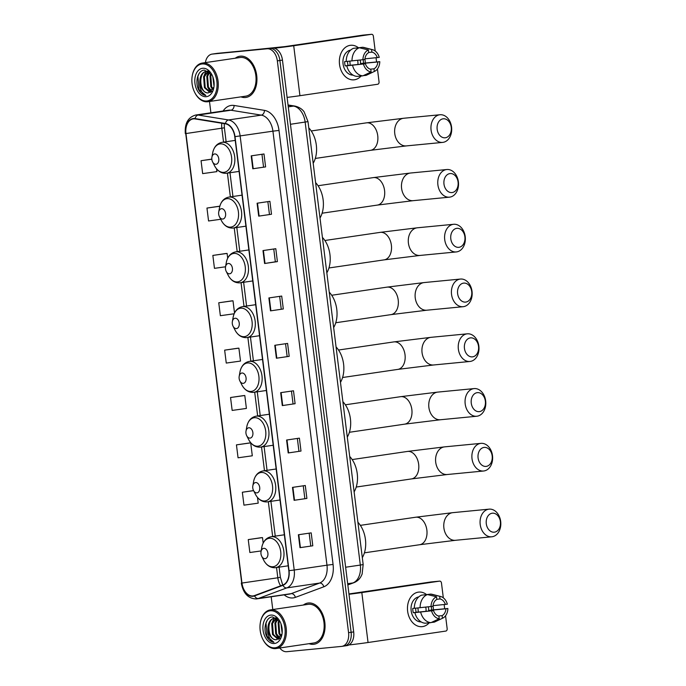 <?xml version="1.0" encoding="UTF-8"?>
<svg xmlns="http://www.w3.org/2000/svg" width="686" height="686" viewBox="0 0 686 686"><rect width="100%" height="100%" fill="white"/><g stroke="black" fill="none" stroke-linecap="round" stroke-linejoin="round"><path stroke-width="1.03" d="M346.644 645.655A13.017 8.678 -98.4 0 0 346.936 645.62A13.017 8.678 -98.4 0 0 353.684 631.909L282.46 60.119A13.017 8.678 -98.4 0 0 272.213 48.037L217.462 53.328A13.017 8.678 -98.4 0 0 217.179 53.362A13.017 8.678 -98.4 0 0 216.896 53.405M346.936 645.62L344.372 645.998A13.017 8.678 -98.4 0 1 344.089 646.032A13.017 8.678 -98.4 0 0 344.372 645.998A13.017 8.678 -98.4 0 0 351.121 632.286L279.905 60.497A13.017 8.678 -98.4 0 0 269.649 48.414L214.898 53.697A13.017 8.678 -98.4 0 0 214.615 53.731A13.017 8.678 -98.4 0 0 214.332 53.782M313.562 644.317A20.837 13.883 -98.4 0 0 314.017 644.265A20.837 13.883 -98.4 0 0 324.778 621.97A20.837 13.883 -98.4 0 0 308.417 602.985A20.837 13.883 -98.4 0 0 307.954 603.037A20.837 13.883 -98.4 0 0 303.366 605.035A20.837 13.883 -98.4 0 1 307.954 603.037A20.837 13.883 -98.4 0 1 308.417 602.985A20.837 13.883 -98.4 0 1 324.778 621.97A20.837 13.883 -98.4 0 1 314.017 644.265A20.837 13.883 -98.4 0 1 313.562 644.317A20.837 13.883 -98.4 0 1 309.052 643.682A20.837 13.883 -98.4 0 0 313.562 644.317M245.451 97.506A20.837 13.883 -98.4 0 0 245.914 97.446A20.837 13.883 -98.4 0 0 256.667 75.16A20.837 13.883 -98.4 0 0 240.306 56.166A20.837 13.883 -98.4 0 0 239.851 56.226A20.837 13.883 -98.4 0 0 235.255 58.216A20.837 13.883 -98.4 0 1 239.851 56.226A20.837 13.883 -98.4 0 1 240.306 56.166A20.837 13.883 -98.4 0 1 256.667 75.16A20.837 13.883 -98.4 0 1 245.914 97.446A20.837 13.883 -98.4 0 1 245.451 97.506A20.837 13.883 -98.4 0 1 240.94 96.863A20.837 13.883 -98.4 0 0 245.451 97.506M252.894 595.937A13.892 9.261 81.6 0 1 241.961 583.049L185.966 133.547A13.892 9.261 81.6 0 1 193.169 118.91A13.892 9.261 81.6 0 1 195.098 118.927L225.454 123.832A13.892 9.261 81.6 0 1 234.766 136.668L288.823 570.692A13.892 9.261 81.6 0 1 282.898 584.995L254.472 595.577A13.892 9.261 81.6 0 1 253.203 595.902A13.892 9.261 81.6 0 1 252.894 595.937M252.937 596.288A14.235 9.493 -98.4 0 0 254.549 595.911L282.975 585.33A14.235 9.493 -98.4 0 0 289.055 570.666L234.998 136.643A14.235 9.493 -98.4 0 0 225.454 123.489L195.098 118.584A14.235 9.493 -98.4 0 0 185.734 133.564L241.729 583.074A14.235 9.493 -98.4 0 0 252.937 596.288M279.777 647.987A13.017 8.678 -98.4 0 0 286.782 651.7L341.525 646.409A13.017 8.678 -98.4 0 0 341.808 646.375L344.372 645.998A13.017 8.678 -98.4 0 0 351.121 632.286L279.905 60.497A13.017 8.678 -98.4 0 0 269.649 48.414L214.898 53.697A13.017 8.678 -98.4 0 0 214.615 53.731L217.179 53.362M219.76 206.186L206.958 208.064L208.561 220.978L220.738 219.271M225.66 253.554L212.849 255.424L214.461 268.346L225.548 266.785A5.205 3.473 -98.4 0 0 226.226 271.407A5.205 3.473 -98.4 0 0 229.604 273.808A5.205 3.473 -98.4 0 0 232.417 268.312A5.205 3.473 -98.4 0 0 228.309 263.475A5.205 3.473 -98.4 0 0 225.548 266.785L226.303 262.541A14.355 9.57 -98.4 0 1 233.926 253.417A14.355 9.57 -98.4 0 1 245.228 266.734A14.355 9.57 -98.4 0 1 237.476 281.895A14.355 9.57 -98.4 0 1 228.172 275.257L226.226 271.407M231.559 300.914L218.748 302.783L220.36 315.706L234.149 313.768M261.057 537.721L248.246 539.599L249.858 552.513L261.152 550.935M249.258 443.002L236.447 444.871L238.059 457.794L252.302 455.796L250.699 442.873L249.129 443.01M243.359 395.633L230.547 397.511L232.16 410.425L246.403 408.436L244.799 395.513L243.23 395.651M237.459 348.274L224.648 350.152L226.26 363.065L240.503 361.068L238.9 348.154L237.33 348.282M341.808 646.375A13.017 8.678 -98.4 0 0 348.565 632.663L277.341 60.874A13.017 8.678 -98.4 0 0 267.086 48.792L212.343 54.074A13.017 8.678 -98.4 0 0 212.051 54.108A13.017 8.678 -98.4 0 0 205.38 62.606M209.496 101.485L210.902 112.796M271.184 596.769L272.779 609.528M262.987 250.579L275.798 248.701L277.401 261.615L264.599 263.501L262.987 250.579M257.096 203.219L269.898 201.341L271.502 214.255L258.699 216.133L257.096 203.219M251.196 155.859L263.999 153.973L265.602 166.895L252.8 168.773L251.196 155.859M280.685 392.666L293.497 390.788L295.1 403.702L282.298 405.589L280.685 392.666M286.585 440.035L299.396 438.148L301 451.062L288.197 452.949L286.585 440.035M292.485 487.394L305.287 485.508L306.899 498.43L294.097 500.308L292.485 487.394M298.384 534.754L311.187 532.868L312.799 545.79L299.996 547.668L298.384 534.754M268.886 297.947L281.697 296.06L283.301 308.974L270.498 310.861L268.886 297.947M274.786 345.307L287.597 343.42L289.2 356.343L276.398 358.221L274.786 345.307M211.82 159.118L201.058 160.704L202.662 173.618L216.913 171.62L216.562 168.859M253.571 490.584L242.347 492.239L243.959 505.153L258.202 503.155L257.499 497.461M289.2 356.343L276.398 358.221M283.301 308.974L270.498 310.861M312.799 545.79L299.996 547.668M306.899 498.43L294.097 500.308M301 451.062L288.197 452.949M295.1 403.702L282.298 405.589M265.602 166.895L252.8 168.773M271.502 214.255L258.699 216.133M277.401 261.615L275.352 261.812M273.757 249.001L275.352 261.82L264.599 263.501M224.648 350.152L238.9 348.154M230.547 397.511L244.799 395.513M236.447 444.871L250.699 442.873M242.347 492.239L253.606 490.662M248.246 539.599L262.498 537.601L263.175 543.055M262.498 537.601L260.929 537.73M218.748 302.783L233 300.794L234.518 312.962M233 300.794L231.431 300.922M212.849 255.424L227.1 253.426L227.692 258.193M227.1 253.426L225.531 253.563M206.958 208.064L219.82 206.263M201.058 160.704L211.828 159.195M285.556 343.72L287.151 356.54M291.456 391.089L293.051 403.9M297.355 438.448L298.95 451.268M303.255 485.808L304.85 498.628M309.154 533.168L310.749 545.987M279.656 296.361L281.251 309.18M267.857 201.641L269.452 214.452M261.958 154.273L263.553 167.092M433.243 607.487A17.364 12.931 -95.5 0 1 433.415 609.837A17.364 12.931 -95.5 0 0 433.243 607.487A17.364 12.931 -95.5 0 0 433.012 606.012A17.364 12.931 -95.5 0 1 433.243 607.487M429.187 622.819A17.364 12.931 -95.5 0 1 416.196 625.4A17.364 12.931 -95.5 0 1 407.638 611.26A17.364 12.931 -95.5 0 1 412.818 594.796A17.364 12.931 -95.5 0 1 426.452 594.496A17.364 12.931 -95.5 0 0 418.769 592.095L418.769 592.095A17.364 12.931 -95.5 0 0 407.638 611.26A17.364 12.931 -95.5 0 0 422.113 626.652L422.113 626.652A17.364 12.931 -95.5 0 0 429.187 622.819M348.917 644.96A17.364 0.429 -7.1 0 0 368.048 642.508L445.831 631.069A2.169 1.621 84.5 0 0 447.161 628.685L445.557 615.771M348.994 594.273A17.364 0.429 -7.1 0 0 361.822 592.567L439.606 581.128L430.962 581.96L348.96 593.947M430.962 581.96A2.169 1.621 -95.5 0 1 431.022 581.951L439.666 581.119A2.169 1.621 84.5 0 1 441.475 583.04L443.319 597.832M444.159 604.589L444.682 608.739M417.86 607.967A10.847 8.086 -95.5 0 1 418.066 609.202A10.847 8.086 -95.5 0 1 418.143 612.083M428.313 606.878A8.678 6.466 84.5 0 1 428.57 608.268A8.678 6.466 84.5 0 1 428.639 610.446L445.926 608.774A8.678 6.466 -95.5 0 1 442.101 615.642L438.423 615.994M414.344 608.242L412.758 608.396A12.588 9.381 -95.5 0 0 412.886 610.574A12.588 9.381 -95.5 0 0 413.289 612.701L414.876 612.615A14.32 10.667 -95.5 0 0 425.2 623.205L430.962 622.648L439.229 618.755L438.894 616.105A8.678 6.466 -95.5 0 1 433.526 610.6L416.239 612.272A8.678 6.466 84.5 0 1 415.767 610.146A8.678 6.466 84.5 0 1 415.69 608.182M425.723 607.153A8.678 6.466 -95.5 0 1 425.98 608.516A8.678 6.466 -95.5 0 1 425.98 611.329M431.237 606.553A12.588 9.381 -95.5 0 1 431.451 607.839A12.588 9.381 -95.5 0 1 431.58 610.017L447.889 608.491A11.285 8.412 -95.5 0 1 442.684 618.172A11.285 8.412 -95.5 0 1 442.427 618.283L442.101 615.642M421.17 621.928A12.588 9.381 -95.5 0 1 411.154 610.737A12.588 9.381 -95.5 0 1 418.752 596.906M414.344 608.311A14.32 10.667 -95.5 0 1 421.701 595.122L427.464 594.565L436.493 596.786L436.819 599.435A8.678 6.466 -95.5 0 0 432.995 606.295L414.344 608.311M436.802 599.272L440.018 598.964L439.692 596.314L430.662 594.093L424.926 594.805M414.876 612.615L433.526 610.6M430.962 622.648A14.32 10.667 -95.5 0 1 420.638 612.058M420.106 607.753A14.32 10.667 -95.5 0 1 427.464 594.565M430.662 594.093A14.32 10.667 -95.5 0 1 432.249 594.342L440.592 596.486A11.285 8.412 -95.5 0 1 447.358 604.186L433.046 605.661M439.229 618.755A11.285 8.412 -95.5 0 1 431.563 610.892M431.022 606.587A11.285 8.412 -95.5 0 1 436.493 596.786M439.692 596.314A11.285 8.412 -95.5 0 1 440.592 596.486M440.018 598.964A8.678 6.466 -95.5 0 1 445.385 604.469M442.684 618.172L434.915 621.868A14.32 10.667 -95.5 0 1 434.161 622.176L442.427 618.283M431.391 622.451L434.161 622.176M445.926 608.774L447.889 608.491M428.639 610.446L431.58 610.017M413.289 612.701L416.239 612.272M270.267 610.789A18.659 12.442 -98.4 0 0 260.354 622.648A18.659 12.442 -98.4 0 0 262.789 639.189A18.659 12.442 -98.4 0 0 274.88 647.816A18.659 12.442 -98.4 0 0 284.964 628.102A18.659 12.442 -98.4 0 0 270.267 610.789M262.789 639.189L262.97 639.558A19.534 13.017 -98.4 0 0 275.626 648.587A19.534 13.017 -98.4 0 0 276.055 648.527A19.534 13.017 -98.4 0 0 286.139 627.639A19.534 13.017 -98.4 0 0 270.799 609.828A19.534 13.017 -98.4 0 0 270.37 609.888A19.534 13.017 -98.4 0 0 260.423 622.245L260.354 622.648M276.055 648.527L313.828 642.979A19.534 13.017 -98.4 0 0 323.912 622.082A19.534 13.017 -98.4 0 0 308.571 604.28A19.534 13.017 -98.4 0 0 308.143 604.332L270.37 609.888M280.3 622.159L272.625 616.946C265.413 616.851 262.472 630.743 267.634 638.091C269.478 640.647 271.596 642.045 273.98 642.285C269.967 640.587 267.96 636.368 267.952 629.619C267.832 622.999 270.052 619.141 274.614 618.043L276.878 618.275M267.952 629.619A10.847 7.229 -98.4 0 0 276.492 639.686C267.814 641.161 265.508 618.24 275.412 617.923L276.304 617.906M282.135 633.101L280.96 623.72M282.246 631.231L281.534 625.538M280.994 636.565L278.919 633.538L278.113 622.691L279.091 620.367M281.32 635.931L279.716 633.418L278.91 622.571L279.528 620.941M279.588 638.357L275.721 634.001L274.915 623.162L277.513 618.755M279.948 637.997L276.518 633.89L275.712 623.042L277.873 619.072M278.087 639.335L272.514 634.473L271.707 623.634L275.995 618.077M278.465 639.155L273.32 634.361L272.514 623.514L276.415 618.155M274.349 643.511A14.32 9.544 -98.4 0 0 281.92 634.567A14.32 9.544 -98.4 0 0 280.008 621.567A14.32 9.544 -98.4 0 0 270.807 615.093A14.32 9.544 -98.4 0 0 263.064 630.22A14.32 9.544 -98.4 0 0 274.349 643.511M276.492 639.686L282.006 633.967M273.98 642.285L267.111 636.394L266.014 623.214L267.171 620.393M276.012 620.624L277.101 618.429M271.665 623.806L273.971 618.266M278.996 638.829L276.518 635.442M274.863 623.334L276.844 618.266M500.368 521.66A9.553 7.117 84.5 0 0 492.145 513.222A9.553 7.117 84.5 0 0 486.288 523.727A9.553 7.117 84.5 0 0 494.503 532.165A9.553 7.117 84.5 0 0 500.368 521.66M480.2 524.481A13.892 10.35 -95.5 0 1 489.109 509.149A13.892 10.35 -95.5 0 1 500.686 521.463A13.892 10.35 -95.5 0 1 491.785 536.795A13.892 10.35 -95.5 0 1 480.2 524.481M263.793 548.337A5.205 3.473 -98.4 0 0 261.032 551.647A5.205 3.473 -98.4 0 0 261.709 556.269A5.205 3.473 -98.4 0 0 265.079 558.67A5.205 3.473 -98.4 0 0 267.892 553.173A5.205 3.473 -98.4 0 0 263.793 548.337M362.311 557.675A23.873 15.915 -98.4 0 0 357.903 522.26M492.171 455.864A9.553 7.117 84.5 0 0 483.956 447.435A9.553 7.117 84.5 0 0 478.091 457.939A9.553 7.117 84.5 0 0 486.314 466.377A9.553 7.117 84.5 0 0 492.171 455.864M472.011 458.685A13.892 10.35 -95.5 0 1 480.912 443.362A13.892 10.35 -95.5 0 1 492.497 455.675A13.892 10.35 -95.5 0 1 483.587 471.008A13.892 10.35 -95.5 0 1 472.011 458.685M255.604 482.55A5.205 3.473 -98.4 0 0 252.834 485.86A5.205 3.473 -98.4 0 0 253.511 490.473A5.205 3.473 -98.4 0 0 256.89 492.882A5.205 3.473 -98.4 0 0 259.702 487.386A5.205 3.473 -98.4 0 0 255.604 482.55M354.122 491.888A23.873 15.915 -98.4 0 0 349.706 456.464M485.354 401.104A9.553 7.117 84.5 0 0 477.13 392.666A9.553 7.117 84.5 0 0 471.265 403.171A9.553 7.117 84.5 0 0 479.488 411.609A9.553 7.117 84.5 0 0 485.354 401.104M465.185 403.917A13.892 10.35 -95.5 0 1 474.095 388.593A13.892 10.35 -95.5 0 1 485.671 400.907A13.892 10.35 -95.5 0 1 476.761 416.239A13.892 10.35 -95.5 0 1 465.185 403.917M248.778 427.781A5.205 3.473 -98.4 0 0 246.008 431.091A5.205 3.473 -98.4 0 0 246.694 435.704A5.205 3.473 -98.4 0 0 250.064 438.114A5.205 3.473 -98.4 0 0 252.877 432.617A5.205 3.473 -98.4 0 0 248.778 427.781M347.296 437.119A23.873 15.915 -98.4 0 0 342.889 401.696M478.528 346.336A9.553 7.117 84.5 0 0 470.313 337.898A9.553 7.117 84.5 0 0 464.448 348.402A9.553 7.117 84.5 0 0 472.671 356.84A9.553 7.117 84.5 0 0 478.528 346.336M458.359 349.157A13.892 10.35 -95.5 0 1 467.269 333.825A13.892 10.35 -95.5 0 1 478.854 346.138A13.892 10.35 -95.5 0 1 469.944 361.471A13.892 10.35 -95.5 0 1 458.359 349.157M241.952 373.013A5.205 3.473 -98.4 0 0 239.191 376.322A5.205 3.473 -98.4 0 0 239.868 380.944A5.205 3.473 -98.4 0 0 243.247 383.345A5.205 3.473 -98.4 0 0 246.06 377.849A5.205 3.473 -98.4 0 0 241.952 373.013M340.479 382.351A23.873 15.915 -98.4 0 0 336.063 346.936M471.711 291.567A9.553 7.117 84.5 0 0 463.487 283.129A9.553 7.117 84.5 0 0 457.622 293.634A9.553 7.117 84.5 0 0 465.845 302.072A9.553 7.117 84.5 0 0 471.711 291.567M451.542 294.388A13.892 10.35 -95.5 0 1 460.452 279.056A13.892 10.35 -95.5 0 1 472.028 291.37A13.892 10.35 -95.5 0 1 463.119 306.702A13.892 10.35 -95.5 0 1 451.542 294.388M235.135 318.244A5.205 3.473 -98.4 0 0 232.365 321.554A5.205 3.473 -98.4 0 0 233.043 326.176A5.205 3.473 -98.4 0 0 236.421 328.577A5.205 3.473 -98.4 0 0 239.234 323.08A5.205 3.473 -98.4 0 0 235.135 318.244M333.653 327.582A23.873 15.915 -98.4 0 0 329.246 292.167M464.885 236.799A9.553 7.117 84.5 0 0 456.662 228.361A9.553 7.117 84.5 0 0 450.805 238.865A9.553 7.117 84.5 0 0 459.028 247.303A9.553 7.117 84.5 0 0 464.885 236.799M444.717 239.62A13.892 10.35 -95.5 0 1 453.626 224.288A13.892 10.35 -95.5 0 1 465.211 236.601A13.892 10.35 -95.5 0 1 456.301 251.934A13.892 10.35 -95.5 0 1 444.717 239.62M326.836 272.814A23.873 15.915 -98.4 0 0 322.42 237.399M458.068 182.03A9.553 7.117 84.5 0 0 449.845 173.592A9.553 7.117 84.5 0 0 443.979 184.097A9.553 7.117 84.5 0 0 452.203 192.534A9.553 7.117 84.5 0 0 458.068 182.03M437.9 184.851A13.892 10.35 -95.5 0 1 446.809 169.519A13.892 10.35 -95.5 0 1 458.385 181.833A13.892 10.35 -95.5 0 1 449.476 197.165A13.892 10.35 -95.5 0 1 437.9 184.851M221.492 208.707A5.205 3.473 -98.4 0 0 218.723 212.025A5.205 3.473 -98.4 0 0 219.4 216.639A5.205 3.473 -98.4 0 0 222.779 219.048A5.205 3.473 -98.4 0 0 225.591 213.543A5.205 3.473 -98.4 0 0 221.492 208.707M320.01 218.045A23.873 15.915 -98.4 0 0 315.603 182.63M451.242 127.262A9.553 7.117 84.5 0 0 443.019 118.824A9.553 7.117 84.5 0 0 437.162 129.337A9.553 7.117 84.5 0 0 445.385 137.766A9.553 7.117 84.5 0 0 451.242 127.262M431.074 130.083A13.892 10.35 -95.5 0 1 439.983 114.751A13.892 10.35 -95.5 0 1 451.568 127.073A13.892 10.35 -95.5 0 1 442.659 142.396A13.892 10.35 -95.5 0 1 431.074 130.083M214.667 153.947A5.205 3.473 -98.4 0 0 211.905 157.257A5.205 3.473 -98.4 0 0 212.583 161.87A5.205 3.473 -98.4 0 0 215.953 164.28A5.205 3.473 -98.4 0 0 218.774 158.775A5.205 3.473 -98.4 0 0 214.667 153.947M313.193 163.277A23.873 15.915 -98.4 0 0 308.777 127.862M365.132 60.677A17.364 12.931 -95.5 0 1 365.304 63.018A17.364 12.931 -95.5 0 0 365.132 60.677A17.364 12.931 -95.5 0 0 364.901 59.202A17.364 12.931 -95.5 0 1 365.132 60.677M361.076 76.009A17.364 12.931 -95.5 0 1 348.085 78.581A17.364 12.931 -95.5 0 1 339.527 64.441A17.364 12.931 -95.5 0 1 344.706 47.977A17.364 12.931 -95.5 0 1 358.341 47.686A17.364 12.931 -95.5 0 0 350.657 45.276A17.364 12.931 -95.5 0 0 339.527 64.441A17.364 12.931 -95.5 0 0 354.002 79.833L354.002 79.833A17.364 12.931 -95.5 0 0 361.076 76.009M287.108 97.403A17.364 0.429 -7.1 0 0 299.936 95.697L377.72 84.249A2.169 1.621 84.5 0 0 379.049 81.866L377.446 68.96M274.366 48.217A17.364 0.429 -7.1 0 0 293.711 45.748L371.503 34.309L362.851 35.14L285.067 46.579L247.886 50.387M362.851 35.14A2.169 1.621 -95.5 0 1 362.911 35.132L371.563 34.3A2.169 1.621 84.5 0 1 373.373 36.221L375.208 51.021M376.057 57.77L376.571 61.92M349.757 61.157A10.847 8.086 -95.5 0 1 349.963 62.383A10.847 8.086 -95.5 0 1 350.031 65.273M360.201 60.059A8.678 6.466 84.5 0 1 360.459 61.448A8.678 6.466 84.5 0 1 360.527 63.635L377.815 61.963A8.678 6.466 -95.5 0 1 373.99 68.823L370.311 69.175M346.233 61.431L344.646 61.586A12.588 9.381 -95.5 0 0 344.775 63.755A12.588 9.381 -95.5 0 0 345.187 65.89L346.764 65.796A14.32 10.667 -95.5 0 0 357.089 76.395L362.851 75.837L371.117 71.944L370.783 69.295A8.678 6.466 -95.5 0 1 365.415 63.781L348.128 65.453A8.678 6.466 84.5 0 1 347.656 63.335A8.678 6.466 84.5 0 1 347.579 61.363M357.612 60.334A8.678 6.466 -95.5 0 1 357.869 61.697A8.678 6.466 -95.5 0 1 357.878 64.51M363.134 59.733A12.588 9.381 -95.5 0 1 363.34 61.028A12.588 9.381 -95.5 0 1 363.469 63.198L379.787 61.671A11.285 8.412 -95.5 0 1 374.573 71.353A11.285 8.412 -95.5 0 1 374.316 71.473L373.99 68.823M353.058 75.117A12.588 9.381 -95.5 0 1 343.051 63.918A12.588 9.381 -95.5 0 1 350.64 50.095M346.233 61.491A14.32 10.667 -95.5 0 1 353.59 48.303L359.353 47.746L368.382 49.967L368.708 52.616A8.678 6.466 -95.5 0 0 364.883 59.476L346.233 61.491M368.691 52.462L371.906 52.145L371.58 49.495L362.551 47.274L356.814 47.994M346.764 65.796L365.415 63.781M362.851 75.837A14.32 10.667 -95.5 0 1 352.527 65.247M351.995 60.934A14.32 10.667 -95.5 0 1 359.353 47.746M362.551 47.274A14.32 10.667 -95.5 0 1 364.146 47.523L372.481 49.666A11.285 8.412 -95.5 0 1 379.247 57.367L364.943 58.85M371.117 71.944A11.285 8.412 -95.5 0 1 363.451 64.072M362.911 59.768A11.285 8.412 -95.5 0 1 368.382 49.967M371.58 49.495A11.285 8.412 -95.5 0 1 372.481 49.666M371.906 52.145A8.678 6.466 -95.5 0 1 377.283 57.658M374.573 71.353L366.804 75.048A14.32 10.667 -95.5 0 1 366.05 75.366L374.316 71.473M363.288 75.632L366.05 75.366M377.815 61.963L379.787 61.671M360.527 63.635L363.469 63.198M345.187 65.89L348.128 65.453M202.156 63.969A18.659 12.442 -98.4 0 0 192.243 75.837A18.659 12.442 -98.4 0 0 194.678 92.37A18.659 12.442 -98.4 0 0 206.769 100.996A18.659 12.442 -98.4 0 0 216.853 81.291A18.659 12.442 -98.4 0 0 202.156 63.969M194.678 92.37L194.858 92.739A19.534 13.017 -98.4 0 0 207.515 101.768A19.534 13.017 -98.4 0 0 207.944 101.717A19.534 13.017 -98.4 0 0 218.028 80.819A19.534 13.017 -98.4 0 0 202.696 63.018A19.534 13.017 -98.4 0 0 202.267 63.069A19.534 13.017 -98.4 0 0 192.32 75.434L192.243 75.837M207.944 101.717L245.717 96.16A19.534 13.017 -98.4 0 0 255.801 75.263A19.534 13.017 -98.4 0 0 240.469 57.461A19.534 13.017 -98.4 0 0 240.04 57.513L202.267 63.069M212.197 75.34L204.514 70.135C197.302 70.032 194.37 83.924 199.523 91.272C201.367 93.828 203.485 95.225 205.869 95.465C201.864 93.768 199.849 89.549 199.84 82.8C199.72 76.18 201.941 72.322 206.503 71.224L208.767 71.455M199.84 82.8A10.847 7.229 -98.4 0 0 208.381 92.867C199.703 94.351 197.397 71.421 207.301 71.104L208.192 71.087M214.032 86.282L212.849 76.901M214.135 84.412L213.423 78.719M212.883 89.746L210.808 86.719L210.002 75.872L210.979 73.548M213.209 89.111L211.614 86.599L210.799 75.76L211.425 74.131M211.477 91.547L207.609 87.191L206.803 76.343L209.401 71.936M211.837 91.187L208.407 87.071L207.601 76.232L209.77 72.253M209.976 92.516L204.411 87.662L203.605 76.815L207.884 71.258M210.353 92.336L205.208 87.542L204.402 76.703L208.304 71.335M206.237 96.692A14.32 9.544 -98.4 0 0 213.818 87.748A14.32 9.544 -98.4 0 0 211.905 74.748A14.32 9.544 -98.4 0 0 202.696 68.274A14.32 9.544 -98.4 0 0 194.953 83.4A14.32 9.544 -98.4 0 0 206.237 96.692M208.381 92.867L213.903 87.148M205.869 95.465L199 89.574L197.902 76.403L199.06 73.582M207.901 73.805L208.99 71.618M203.553 76.986L205.86 71.447M210.885 92.018L208.407 88.623M206.752 76.515L208.741 71.447M353.684 631.909L348.565 632.663M217.462 53.328L212.343 54.074M272.213 48.037L267.086 48.792M282.46 60.119L277.341 60.874M347.819 584.841L352.904 582.946L347.682 583.717M363.168 564.544L360.322 565.067L305.15 122.125A17.364 11.568 -98.4 0 0 293.514 106.081A8.678 6.328 -80.8 0 1 294.954 106.09C301.377 107.591 303.718 111.329 304.13 111.852L307.997 121.611L363.168 564.544L362.114 574.113L360.913 576.634C359.232 579.499 356.883 581.522 353.882 582.697A8.678 6.406 -110.4 0 1 352.904 582.946A17.364 11.568 -98.4 0 0 360.322 565.067L345.624 567.228M288.077 105.207L293.514 106.081L288.283 106.853M307.997 121.611L290.452 124.286M241.961 583.049L277.813 577.784A13.892 9.261 -98.4 0 0 280.66 585.827M223.13 110.995A21.703 14.466 81.6 0 1 231.559 105.378A21.703 14.466 81.6 0 1 234.106 105.464L264.462 110.369A21.703 14.466 81.6 0 1 279.005 130.426L333.07 564.441A21.703 14.466 81.6 0 1 323.801 586.796L295.374 597.377A21.703 14.466 81.6 0 1 284.175 594.856M195.098 118.584A4.339 3.164 -80.8 0 1 198.151 115.051L230.933 110.223A17.364 11.568 -98.4 0 0 228.901 110.154A17.364 11.568 -98.4 0 0 228.515 110.206L195.733 115.025A17.364 11.568 81.6 0 1 198.151 115.051L228.507 119.956A17.364 11.568 81.6 0 1 240.143 135.991L294.208 570.015L289.055 570.666M282.975 585.33A4.339 3.207 -110.4 0 0 286.791 587.893L319.573 583.074A17.364 11.568 -98.4 0 0 326.982 565.195L294.208 570.015A17.364 11.568 81.6 0 1 286.791 587.893L258.365 598.475A17.364 11.568 81.6 0 1 256.778 598.887A17.364 11.568 81.6 0 1 256.401 598.929M289.175 594.11A17.364 11.568 -98.4 0 0 289.561 594.067A17.364 11.568 -98.4 0 0 291.147 593.656L319.573 583.074A4.339 3.207 69.6 0 1 323.801 586.796M254.549 595.911A4.339 3.207 -110.4 0 0 258.365 598.475L291.147 593.656A4.339 3.207 69.6 0 1 295.374 597.377M234.998 136.643L272.925 131.172A17.364 11.568 -98.4 0 0 261.289 115.128L230.933 110.223A4.339 3.164 99.2 0 0 234.106 105.464M225.454 123.489A4.339 3.164 -80.8 0 1 228.507 119.956L261.289 115.128A4.339 3.164 99.2 0 0 264.462 110.369M185.734 133.564L241.729 583.074M333.07 564.441L326.982 565.195L272.925 131.172L279.005 130.426M221.818 123.248A13.892 9.261 -98.4 0 0 221.818 128.273L223.542 142.105M185.966 133.547L224.391 127.81L226.123 141.728M227.409 173.121L230.367 196.873M234.226 227.889L237.185 251.642M241.052 282.658L244.01 306.41M247.869 337.426L250.827 361.179M254.695 392.195L257.653 415.948M261.52 446.963L264.479 470.716M268.337 501.732L272.668 536.503M276.535 567.519L277.813 577.784L280.377 577.312L282.726 585.055M275.197 345.247L276.81 358.161M281.097 392.606L282.709 405.52M286.997 439.966L288.609 452.889M292.896 487.334L294.508 500.248M298.796 534.694L300.408 547.608M269.298 297.887L270.91 310.801M263.398 250.519L265.01 263.441M257.499 203.159L259.111 216.073M251.599 155.799L253.211 168.713M361.822 592.567L368.048 642.508M443.893 527.988A13.892 10.35 84.5 0 0 455.47 540.302L419.661 544.718A13.892 9.261 81.6 0 0 426.864 530.081A13.892 9.261 81.6 0 0 415.93 517.193A13.892 9.261 81.6 0 0 415.622 517.235L452.803 512.656A13.892 10.35 84.5 0 0 443.893 527.988M415.322 517.287A13.892 9.261 81.6 0 1 415.622 517.235L360.373 525.356M261.709 556.269L263.656 560.119A14.355 9.57 -98.4 0 0 272.959 566.756A14.355 9.57 -98.4 0 0 280.711 551.595A14.355 9.57 -98.4 0 0 269.409 538.278A14.355 9.57 -98.4 0 0 261.786 547.402L261.032 551.647M275.378 567.682A15.624 10.419 -98.4 0 0 275.721 567.639A15.624 10.419 -98.4 0 0 283.79 550.927A15.624 10.419 -98.4 0 0 271.519 536.684A15.624 10.419 -98.4 0 0 271.176 536.726C266.168 537.773 263.038 541.331 261.786 547.402M435.704 462.192A13.892 10.35 84.5 0 0 447.281 474.515L411.471 478.922A13.892 9.261 81.6 0 0 418.666 464.293A13.892 9.261 81.6 0 0 407.733 451.405A13.892 9.261 81.6 0 0 407.424 451.439L444.605 446.869A13.892 10.35 84.5 0 0 435.704 462.192M407.124 451.499A13.892 9.261 81.6 0 1 407.424 451.439L352.175 459.569M253.511 490.473L255.458 494.332A14.355 9.57 -98.4 0 0 264.762 500.96A14.355 9.57 -98.4 0 0 272.514 485.808A14.355 9.57 -98.4 0 0 261.212 472.483A14.355 9.57 -98.4 0 0 253.588 481.606L252.834 485.86M267.18 501.895A15.624 10.419 -98.4 0 0 267.523 501.852A15.624 10.419 -98.4 0 0 275.592 485.131A15.624 10.419 -98.4 0 0 263.321 470.888A15.624 10.419 -98.4 0 0 262.978 470.93C257.97 471.985 254.84 475.544 253.588 481.606M428.879 407.424A13.892 10.35 84.5 0 0 440.455 419.746L404.646 424.154A13.892 9.261 81.6 0 0 411.849 409.525A13.892 9.261 81.6 0 0 400.907 396.637A13.892 9.261 81.6 0 0 400.607 396.68L437.788 392.1A13.892 10.35 84.5 0 0 428.879 407.424M400.307 396.731A13.892 9.261 81.6 0 1 400.607 396.68L345.35 404.8M246.694 435.704L248.641 439.563A14.355 9.57 -98.4 0 0 257.936 446.2A14.355 9.57 -98.4 0 0 265.696 431.04A14.355 9.57 -98.4 0 0 254.395 417.714A14.355 9.57 -98.4 0 0 246.771 426.838L246.008 431.091M260.363 447.126A15.624 10.419 -98.4 0 0 260.706 447.083A15.624 10.419 -98.4 0 0 268.766 430.362A15.624 10.419 -98.4 0 0 256.495 416.128A15.624 10.419 -98.4 0 0 256.152 416.162C251.153 417.217 248.023 420.775 246.771 426.838M422.053 352.664A13.892 10.35 84.5 0 0 433.638 364.978L397.829 369.394A13.892 9.261 81.6 0 0 405.023 354.756A13.892 9.261 81.6 0 0 394.09 341.868A13.892 9.261 81.6 0 0 393.781 341.911L430.962 337.332A13.892 10.35 84.5 0 0 422.053 352.664M393.481 341.962A13.892 9.261 81.6 0 1 393.781 341.911L338.532 350.031M239.868 380.944L241.815 384.795A14.355 9.57 -98.4 0 0 251.119 391.432A14.355 9.57 -98.4 0 0 258.871 376.271A14.355 9.57 -98.4 0 0 247.569 362.945A14.355 9.57 -98.4 0 0 239.946 372.078L239.191 376.322M253.537 392.358A15.624 10.419 -98.4 0 0 253.88 392.315A15.624 10.419 -98.4 0 0 261.949 375.594A15.624 10.419 -98.4 0 0 249.678 361.359A15.624 10.419 -98.4 0 0 249.335 361.393C244.327 362.448 241.198 366.007 239.946 372.078M415.236 297.895A13.892 10.35 84.5 0 0 426.812 310.209L391.003 314.625A13.892 9.261 81.6 0 0 398.206 299.988A13.892 9.261 81.6 0 0 387.264 287.1A13.892 9.261 81.6 0 0 386.964 287.142L424.145 282.563A13.892 10.35 84.5 0 0 415.236 297.895M386.664 287.194A13.892 9.261 81.6 0 1 386.964 287.142L331.707 295.263M233.043 326.176L234.998 330.026A14.355 9.57 -98.4 0 0 244.293 336.663A14.355 9.57 -98.4 0 0 252.054 321.502A14.355 9.57 -98.4 0 0 240.752 308.185A14.355 9.57 -98.4 0 0 233.129 317.309L232.365 321.554M246.72 337.589A15.624 10.419 -98.4 0 0 247.063 337.546A15.624 10.419 -98.4 0 0 255.123 320.834A15.624 10.419 -98.4 0 0 242.853 306.591A15.624 10.419 -98.4 0 0 242.51 306.633C237.51 307.68 234.38 311.238 233.129 317.309M408.41 243.127A13.892 10.35 84.5 0 0 419.995 255.441L384.186 259.857A13.892 9.261 81.6 0 0 391.38 245.219A13.892 9.261 81.6 0 0 380.447 232.331A13.892 9.261 81.6 0 0 380.138 232.374L417.32 227.795A13.892 10.35 84.5 0 0 408.41 243.127M379.838 232.425A13.892 9.261 81.6 0 1 380.138 232.374L324.89 240.494M239.894 282.821A15.624 10.419 -98.4 0 0 240.237 282.778A15.624 10.419 -98.4 0 0 248.306 266.065A15.624 10.419 -98.4 0 0 236.035 251.822A15.624 10.419 -98.4 0 0 235.692 251.865C230.685 252.911 227.555 256.47 226.303 262.541M401.593 188.358A13.892 10.35 84.5 0 0 413.169 200.672L377.36 205.088A13.892 9.261 81.6 0 0 384.563 190.451A13.892 9.261 81.6 0 0 373.621 177.571A13.892 9.261 81.6 0 0 373.321 177.605L410.502 173.026A13.892 10.35 84.5 0 0 401.593 188.358M373.013 177.657A13.892 9.261 81.6 0 1 373.321 177.605L318.064 185.734M219.4 216.639L221.355 220.489A14.355 9.57 -98.4 0 0 230.65 227.126A14.355 9.57 -98.4 0 0 238.411 211.965A14.355 9.57 -98.4 0 0 227.109 198.648A14.355 9.57 -98.4 0 0 219.486 207.772L218.723 212.025M233.077 228.052A15.624 10.419 -98.4 0 0 233.42 228.009A15.624 10.419 -98.4 0 0 241.481 211.297A15.624 10.419 -98.4 0 0 229.21 197.054A15.624 10.419 -98.4 0 0 228.867 197.096C223.868 198.143 220.738 201.701 219.486 207.772M394.767 133.59A13.892 10.35 84.5 0 0 406.352 145.904L370.543 150.32A13.892 9.261 81.6 0 0 377.737 135.691A13.892 9.261 81.6 0 0 366.804 122.803A13.892 9.261 81.6 0 0 366.495 122.837L403.677 118.258A13.892 10.35 84.5 0 0 394.767 133.59M366.195 122.888A13.892 9.261 81.6 0 1 366.495 122.837L311.247 130.966M212.583 161.87L214.529 165.72A14.355 9.57 -98.4 0 0 223.833 172.358A14.355 9.57 -98.4 0 0 231.585 157.197A14.355 9.57 -98.4 0 0 220.283 143.88A14.355 9.57 -98.4 0 0 212.66 153.004L211.905 157.257M226.251 173.284A15.624 10.419 -98.4 0 0 226.594 173.241A15.624 10.419 -98.4 0 0 234.663 156.528A15.624 10.419 -98.4 0 0 222.393 142.285A15.624 10.419 -98.4 0 0 222.05 142.328C217.042 143.374 213.912 146.933 212.66 153.004M293.711 45.748L299.936 95.697M288.051 104.975L294.954 106.09M353.882 582.697L347.836 584.944M241.3 583.083C243.196 593.356 248.186 598.646 256.281 598.947L289.561 594.067M195.733 115.025C188.093 117.186 184.62 123.369 185.314 133.573M212.051 54.108L214.615 53.731M229.982 172.743L232.94 196.496M236.807 227.512L239.766 251.265M243.624 282.28L246.583 306.033M250.45 337.049L253.408 360.802M257.267 391.817L260.226 415.57M264.093 446.586L267.051 470.33M270.919 501.355L275.249 536.126M279.108 567.142L280.377 577.312M224.228 123.634L224.391 127.81M452.803 512.656L489.109 509.149M288.214 565.804L275.257 567.699C270.344 567.897 266.477 565.375 263.656 560.119M284.356 534.788L271.176 536.726M455.47 540.302L491.785 536.795M364.412 552.839L419.661 544.718M444.605 446.869L480.912 443.362M280.025 500.008L267.06 501.903C262.146 502.109 258.279 499.58 255.458 494.332M276.158 468.992L262.978 470.93M447.281 474.515L483.587 471.008M356.214 487.051L411.471 478.922M437.788 392.1L474.095 388.593M273.2 445.248L260.243 447.135C255.329 447.341 251.462 444.811 248.641 439.563M269.341 414.224L256.152 416.162M440.455 419.746L476.761 416.239M349.397 432.283L404.646 424.154M430.962 337.332L467.269 333.825M266.382 390.48L253.417 392.375C248.504 392.572 244.636 390.042 241.815 384.795M262.515 359.455L249.335 361.393M433.638 364.978L469.944 361.471M342.571 377.514L397.829 369.394M424.145 282.563L460.452 279.056M259.557 335.711L246.6 337.606C241.686 337.804 237.81 335.283 234.998 330.026M255.698 304.687L242.51 306.633M426.812 310.209L463.119 306.702M335.754 322.746L391.003 314.625M417.32 227.795L453.626 224.288M252.74 280.943L239.774 282.838C234.861 283.035 230.993 280.514 228.172 275.257M248.872 249.927L235.692 251.865M419.995 255.441L456.301 251.934M328.928 267.977L384.186 259.857M410.502 173.026L446.809 169.519M245.914 226.174L232.957 228.069C228.035 228.267 224.168 225.745 221.355 220.489M242.055 195.158L228.867 197.096M413.169 200.672L449.476 197.165M322.111 213.209L377.36 205.088M403.677 118.258L439.983 114.751M239.097 171.406L226.131 173.301C221.218 173.498 217.351 170.977 214.529 165.72M235.229 140.39L222.05 142.328M406.352 145.904L442.659 142.396M315.286 158.449L370.543 150.32M248.812 50.25L247.86 50.387"/></g></svg>
